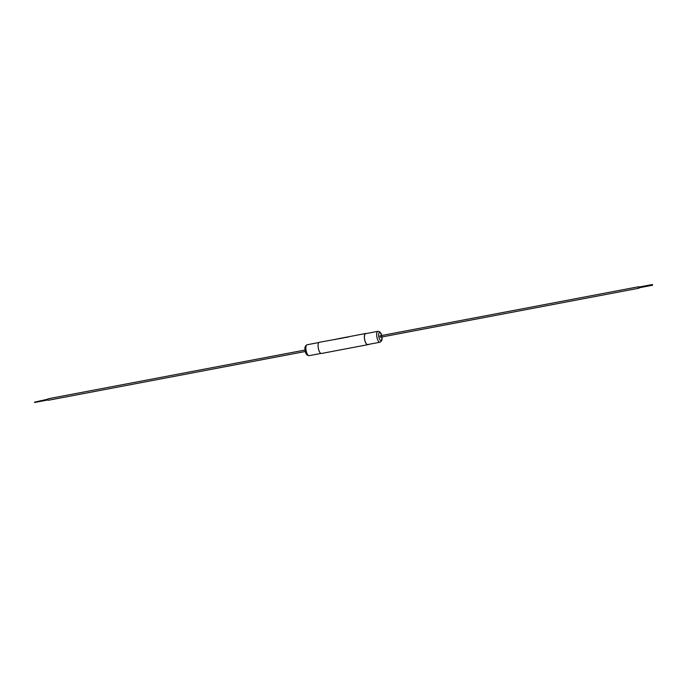 <?xml version="1.0" encoding="UTF-8"?>
<svg xmlns="http://www.w3.org/2000/svg" width="687" height="687" viewBox="0 0 687 687"><rect width="100%" height="100%" fill="white"/><g stroke="black" fill="none" stroke-linecap="round" stroke-linejoin="round"><path stroke-width="1.03" d="M639.202 287.776L639.047 288.179L638.644 287.518L638.764 286.719L639.065 287.046M638.764 286.719L380.117 335.797L379.988 336.596L380.392 337.257L639.047 288.179M34.616 402.118L47.798 399.224M305.354 351.495L48.236 400.281L47.832 399.619L47.953 398.821L305.08 350.035M379.928 342.229L367.674 344.556A5.539 2.018 -100.7 0 1 364.685 339.601A5.539 2.018 -100.7 0 1 365.613 333.667L377.859 331.34C380.057 331.503 381.362 333.101 381.792 336.132C382.565 339.198 381.946 341.233 379.928 342.229A5.539 2.018 -100.7 0 1 376.931 337.283A5.539 2.018 -100.7 0 1 377.859 331.34M349.185 336.793L348.163 337.008M348.833 336.707L365.578 333.521A5.694 2.07 -100.7 0 1 366.068 333.573M348.008 336.87L345.613 337.54L347.347 337.223M340.855 338.227L344.342 337.609M342.53 337.918L341.705 338.279M341.851 338.03L340.52 338.442L342.169 338.124M342.409 338.064L344.058 337.772L342.409 338.081M345.862 337.317L347.33 336.982M345.398 337.36L343.878 337.669M345.887 337.274L344.007 337.618M339.996 338.433L336.759 339.086L340.013 338.382M339.524 338.476L338.013 338.785M337.489 339.017L340.434 338.296M337.145 338.931L334.904 339.584M370.13 344.084L367.751 344.694A5.694 2.07 -100.7 0 1 367.7 344.702A5.694 2.07 -100.7 0 1 364.625 339.618A5.694 2.07 -100.7 0 1 365.578 333.521M367.657 344.711L321.464 353.47A5.694 2.07 -100.7 0 1 321.422 353.479A5.694 2.07 -100.7 0 1 318.347 348.403A5.694 2.07 -100.7 0 1 319.3 342.298L335.986 339.249M347.339 336.999L345.613 337.557M342.538 337.927L341.714 338.296L342.538 337.927M344.728 337.592L343.157 338.021M340.907 338.236L339.67 338.665M336.767 339.095L337.592 338.923M337.6 338.94L339.18 338.545M381.543 335.522A4.053 1.477 79.3 0 0 379.353 332.594A4.053 1.477 79.3 0 0 378.82 336.888A4.053 1.477 79.3 0 0 380.89 340.52A4.053 1.477 79.3 0 0 381.817 336.982M309.141 355.66C306.943 355.497 305.638 353.899 305.208 350.868C304.435 347.802 305.054 345.767 307.072 344.771A5.539 2.018 79.3 0 0 306.144 350.714A5.539 2.018 79.3 0 0 309.141 355.66L320.932 353.427M652.452 284.504L638.833 287.089M307.072 344.771L318.862 342.53M343.586 337.703L342.907 337.824M341.044 338.184L340.263 338.322M367.7 344.702L321.422 353.479M34.548 402.496L47.935 399.954M652.59 285.234L638.979 287.819"/></g></svg>
